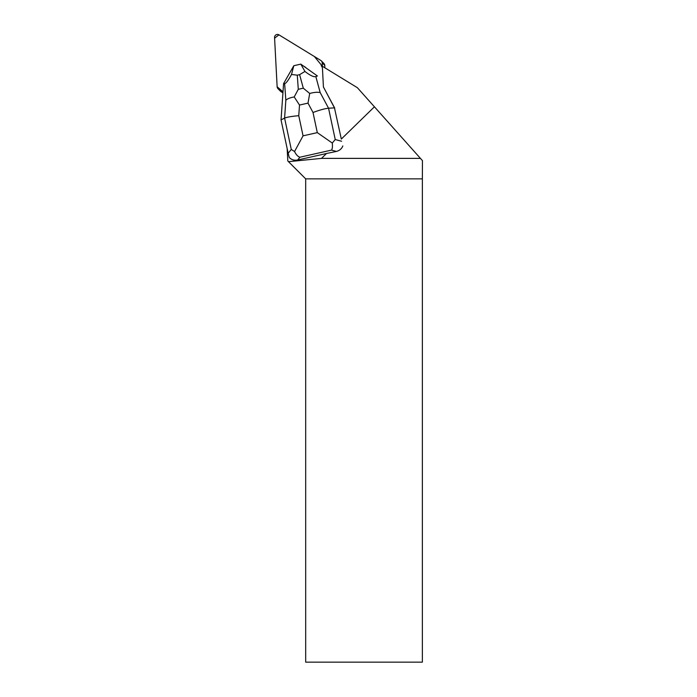 <?xml version="1.0" encoding="UTF-8"?>
<svg xmlns="http://www.w3.org/2000/svg" width="697" height="697" viewBox="0 0 697 697"><rect width="100%" height="100%" fill="white"/><g stroke="black" fill="none" stroke-linecap="round" stroke-linejoin="round"><path stroke-width="1.05" d="M321.413 60.935A2.91 2.875 -44.3 0 0 320.864 60.491L278.974 34.85A2.91 2.875 -44.3 0 0 274.557 37.507L277.136 86.785L274.592 38.169L278.966 34.85L314.382 56.527L322.397 66.293L322.214 62.774A2.91 2.875 -44.3 0 0 321.413 60.935L323.966 63.558A2.91 2.875 135.7 0 1 324.767 65.396L324.898 67.818M282.93 92.84L281.048 91.69A2.91 2.875 135.7 0 1 280.499 91.246L277.937 88.624A2.91 2.875 -44.3 0 0 278.486 89.068L283.008 91.83L277.136 86.776A2.91 2.875 -44.3 0 0 277.937 88.624M334.726 108.122L323.425 87.02L322.467 68.637A4.365 4.313 135.7 0 0 321.875 66.668L321.221 65.57L357.387 87.709L374.428 106.807L341.321 139.06L334.464 107.861L341.321 139.06M342.837 145.943C341.696 148.792 339.544 150.622 336.381 151.432L326.492 153.506L321.491 158.385L420.439 158.385L422.443 160.632L422.365 178.859L305.687 178.859L305.687 662.15L422.365 662.15L422.365 178.859M374.428 106.807L420.439 158.385M303.761 66.241A9.453 9.331 135.7 0 1 306.358 68.088M287.155 148.574L287.809 160.981L305.687 178.859M326.492 153.506L297.654 159.996C294.256 160.641 291.459 159.796 289.264 157.47L288.166 153.279L291.268 149.428L284.594 118.115C286.885 117.131 291.616 116.329 298.76 115.693L303.056 135.837L294.543 151.537C296.103 154.69 297.889 156.59 299.884 157.226L297.654 159.996M321.491 158.385L288.506 161.678M294.543 151.537L291.268 149.428M323.425 86.959L334.464 107.861L328.557 108.227L335.231 139.531L332.286 143.042L317.301 132.63L313.014 112.487C319.818 109.978 325.002 108.558 328.557 108.227L320.184 92.579C317.571 91.987 314.077 92.283 309.703 93.459L308.004 103.13L299.51 105.047L294.212 96.944L298.29 89.303L303.291 88.179L309.703 93.459M294.212 96.944C290.048 97.685 287.26 98.808 285.84 100.307L284.594 118.115L281.039 119.875L288.166 153.279M315.837 76.574L317.396 75.973L300.816 64.141L304.946 71.442C310.191 75.511 313.816 77.219 315.837 76.574L320.184 92.579M284.637 83.588C285.988 83.474 288.279 80.434 291.503 74.466L293.829 65.71L283.583 83.579L284.637 83.588L285.84 100.307M293.846 65.701L300.79 64.141M281.039 119.875L283.583 83.579M304.946 71.442L299.614 74.657L297.279 75.18L291.503 74.466M336.381 151.432L331.519 150.108C332.399 148.827 332.661 146.475 332.286 143.042M324.767 65.396L322.214 62.774M278.486 89.068L281.048 91.69M331.519 150.108L299.884 157.226M313.014 112.487L308.004 103.13M299.51 105.047L298.76 115.693M303.056 135.837L317.301 132.63M335.231 139.531L341.591 141.256M303.291 88.179L299.614 74.657M297.279 75.18L298.29 89.303"/></g></svg>
